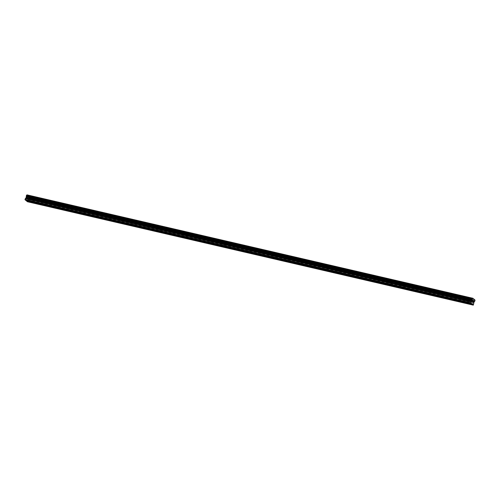 <?xml version="1.0" encoding="UTF-8"?>
<svg xmlns="http://www.w3.org/2000/svg" width="500" height="500" viewBox="0 0 500 500"><rect width="100%" height="100%" fill="white"/><g stroke="black" fill="none" stroke-linecap="round" stroke-linejoin="round"><path stroke-width="0.38" stroke-dasharray="2.5 1.88" d="M32.538 198.806L33.688 199.381L32.538 198.806M34.181 197.463L34.881 197.463L32.4 196.562L34.181 197.456M45.325 201.769L46.469 202.344L45.325 201.769M46.969 200.425L47.663 200.425L45.881 199.531L45.181 199.531L46.969 200.425L47.663 200.425L45.881 199.531L45.188 199.525L46.969 200.425M58.106 204.737L59.256 205.312L58.106 204.737M59.75 203.388L60.45 203.394L58.663 202.494L57.969 202.494L59.75 203.388L60.45 203.388L58.669 202.494L57.969 202.494L59.756 203.388M70.894 207.7L72.038 208.275L70.894 207.7M72.537 206.356L73.231 206.356L70.756 205.456L73.238 206.356L71.45 205.456L70.756 205.456L72.537 206.356M83.675 210.662L84.825 211.238L83.675 210.662M85.325 209.319L86.019 209.319L84.237 208.425L83.537 208.425L85.325 209.319L86.019 209.319L84.237 208.425L83.537 208.425L85.325 209.319M96.463 213.631L97.606 214.206L96.463 213.631M98.106 212.288L98.806 212.288L96.325 211.388L98.106 212.281M109.244 216.594L110.394 217.169L109.244 216.594M110.894 215.25L109.106 214.35L110.894 215.25M122.031 219.556L123.175 220.138L122.031 219.556M123.675 218.212L121.894 217.319L124.375 218.212L122.587 217.319L121.894 217.319L123.675 218.212M134.812 222.525L135.963 223.1L134.812 222.525M136.463 221.181L134.675 220.281L136.463 221.181L137.156 221.181L135.375 220.281L134.675 220.281L136.463 221.175M147.6 225.487L148.744 226.062L147.6 225.487M149.244 224.144L149.944 224.144L147.463 223.244L149.244 224.144M160.381 228.456L161.531 229.031L160.381 228.456M162.031 227.106L162.725 227.113L160.944 226.213L160.244 226.213L162.031 227.106L162.725 227.106L160.944 226.213L160.244 226.213L162.031 227.106M173.169 231.419L174.319 231.994L173.169 231.419M174.812 230.075L175.512 230.075L173.031 229.175L174.812 230.069M185.956 234.381L187.1 234.956L185.956 234.381M187.6 233.038L188.294 233.038L186.513 232.144L185.812 232.144L187.6 233.038L188.294 233.038L186.513 232.144L185.819 232.144L187.6 233.038M198.738 237.35L199.887 237.925L198.738 237.35M200.381 236.006L201.081 236.006L198.6 235.106L200.381 236.006L201.081 236.006L199.3 235.106L198.6 235.106L200.387 236M211.525 240.312L212.669 240.888L211.525 240.312M213.169 238.969L213.863 238.969L212.081 238.075L211.388 238.075L213.169 238.969L213.869 238.969L211.388 238.069L213.169 238.969M224.306 243.275L225.456 243.856L224.306 243.275M225.956 241.931L224.169 241.038L225.956 241.931L226.65 241.931L224.869 241.038L224.169 241.038L225.956 241.931M237.094 246.244L238.238 246.819L237.094 246.244M238.738 244.9L239.438 244.9L236.956 244L238.738 244.894M249.875 249.206L251.025 249.781L249.875 249.206M251.525 247.862L249.737 246.962L251.525 247.862M262.663 252.175L263.806 252.75L262.663 252.175M264.306 250.825L262.525 249.931L265.006 250.825L263.219 249.931L262.525 249.931L264.306 250.825M275.444 255.138L276.594 255.712L275.444 255.138M277.094 253.794L275.306 252.894L277.094 253.794L277.787 253.794L276.006 252.894L275.306 252.894L277.094 253.787M288.231 258.1L289.375 258.675L288.231 258.1M289.875 256.756L290.575 256.756L288.094 255.863L290.575 256.756L288.788 255.863L288.094 255.863L289.875 256.756M301.012 261.069L302.162 261.644L301.012 261.069M302.663 259.725L303.356 259.725L301.575 258.825L300.875 258.825L302.663 259.725L303.356 259.725L301.575 258.825L300.875 258.825L302.663 259.719M313.8 264.031L314.944 264.606L313.8 264.031M315.444 262.688L316.144 262.688L313.663 261.788L315.444 262.688M326.587 266.994L327.731 267.575L326.587 266.994M328.231 265.65L328.925 265.656L327.144 264.756L326.444 264.756L328.231 265.65L328.925 265.65L327.144 264.756L326.444 264.756L328.231 265.65M339.369 269.962L340.519 270.538L339.369 269.962M341.012 268.619L341.712 268.619L339.231 267.719L341.012 268.619M341.019 268.612L339.231 267.719L341.019 268.612M352.156 272.925L353.3 273.5L352.156 272.925M353.8 271.581L354.494 271.581L352.713 270.688L352.013 270.688L353.8 271.581L354.5 271.581L352.713 270.688L352.019 270.681L353.8 271.581M364.938 275.894L366.087 276.469L364.938 275.894M366.587 274.544L364.8 273.65L366.587 274.544L367.281 274.544L365.5 273.65L364.8 273.65L366.587 274.544M377.725 278.856L378.869 279.431L377.725 278.856M379.369 277.512L380.069 277.512L377.587 276.613L379.369 277.506M390.506 281.819L391.656 282.394L390.506 281.819M392.156 280.475L392.85 280.475L391.069 279.581L390.369 279.581L392.156 280.475L392.85 280.475L391.069 279.581L390.369 279.581L392.156 280.475M403.294 284.788L404.438 285.363L403.294 284.788M404.938 283.444L405.637 283.444L403.156 282.544L404.938 283.438M416.075 287.75L417.225 288.325L416.075 287.75M417.725 286.406L415.938 285.506L417.725 286.406M428.862 290.712L430.006 291.294L428.862 290.712M430.506 289.369L428.725 288.475L431.206 289.369L429.419 288.475L428.725 288.475L430.506 289.369M441.644 293.681L442.794 294.256L441.644 293.681M443.294 292.337L441.506 291.438L443.294 292.337L443.988 292.337L442.206 291.438L441.506 291.438L443.294 292.331M454.431 296.644L455.575 297.219L454.431 296.644M456.075 295.3L456.775 295.3L454.294 294.4L456.075 295.3M467.212 299.613L468.363 300.188L467.212 299.613M468.862 298.263L469.556 298.269L467.775 297.369L467.075 297.369L468.862 298.263L469.556 298.263L467.775 297.369L467.075 297.369L468.862 298.263M467.019 299.45L468.806 300.344L468.106 300.344L466.325 299.45L467.019 299.45M467.7 297.581L469.481 298.475L467.7 297.581M454.237 296.488L456.019 297.381L454.237 296.488M454.913 294.613L456.7 295.512L454.913 294.613M441.45 293.519L443.237 294.419L441.45 293.519M442.131 291.65L443.913 292.544L441.431 291.65L442.131 291.65M428.669 290.556L430.45 291.45L427.969 290.556L428.669 290.556M429.344 288.688L431.131 289.581L430.431 289.581L428.65 288.681L429.344 288.688M415.881 287.594L417.669 288.488L416.969 288.488L415.188 287.587L415.881 287.594M416.562 285.719L418.344 286.619L415.863 285.719L416.562 285.719M403.1 284.625L404.881 285.519L402.4 284.625L403.1 284.625M403.775 282.756L405.562 283.65L404.862 283.65L403.081 282.75L403.775 282.756M390.312 281.663L392.1 282.556L391.4 282.556L389.619 281.656L390.312 281.663M390.994 279.788L392.775 280.688L390.294 279.788L390.994 279.788M377.531 278.694L379.312 279.594L376.831 278.694L377.531 278.694M378.206 276.825L379.988 277.719L378.206 276.825M364.744 275.731L366.531 276.625L365.831 276.625L364.05 275.731L364.744 275.731M365.419 273.863L367.206 274.756L366.506 274.756L364.725 273.856L365.419 273.863M351.962 272.769L353.744 273.663L351.962 272.769M352.638 270.894L354.419 271.794L351.938 270.894L352.638 270.894M339.175 269.8L340.956 270.7L338.481 269.8L339.175 269.8M339.85 267.931L341.637 268.825L340.938 268.825L339.156 267.931L339.85 267.931M326.388 266.837L328.175 267.731L327.475 267.731L325.694 266.837L326.388 266.837M327.069 264.969L328.85 265.863L327.069 264.969M313.606 263.875L315.387 264.769L313.606 263.875M314.281 262L316.069 262.9L314.281 262M300.819 260.906L302.606 261.8L301.906 261.8L300.125 260.906L300.819 260.906M301.5 259.037L303.281 259.931L301.5 259.037M288.038 257.944L289.819 258.837L288.038 257.944M288.712 256.069L290.5 256.969L288.712 256.069M275.25 254.975L277.038 255.875L275.25 254.975M275.931 253.106L277.712 254L275.231 253.106L275.931 253.106M262.469 252.013L264.25 252.906L261.769 252.013L262.469 252.013M263.144 250.144L264.931 251.038L264.231 251.038L262.45 250.138L263.144 250.144M249.681 249.05L251.469 249.944L250.769 249.944L248.988 249.044L249.681 249.05M250.362 247.175L252.144 248.075L249.662 247.175L250.362 247.175M236.9 246.081L238.681 246.981L236.2 246.081L236.9 246.081M237.575 244.213L239.356 245.106L237.575 244.213M224.112 243.119L225.9 244.013L225.2 244.013L223.419 243.119L224.112 243.119M224.788 241.25L226.575 242.144L225.875 242.144L224.094 241.244L224.788 241.25M211.331 240.156L213.113 241.05L211.331 240.156M212.006 238.281L213.787 239.181L211.306 238.281L212.006 238.281M198.544 237.188L200.325 238.081L198.544 237.188M199.219 235.319L201.006 236.213L200.306 236.213L198.525 235.312L199.219 235.319M185.756 234.225L187.544 235.119L185.756 234.225M186.438 232.35L188.219 233.25L185.738 232.35L186.438 232.35M172.975 231.256L174.756 232.156L172.275 231.256L172.975 231.256M173.65 229.387L175.438 230.281L174.737 230.281L172.956 229.387L173.65 229.387M160.188 228.294L161.975 229.188L161.275 229.188L159.494 228.294L160.188 228.294M160.869 226.425L162.65 227.319L160.869 226.425M147.406 225.331L149.188 226.225L147.406 225.331M148.081 223.456L149.869 224.356L148.081 223.456M134.619 222.362L136.406 223.263L134.619 222.362M135.3 220.494L137.081 221.388L134.6 220.494L135.3 220.494M121.838 219.4L123.619 220.294L121.137 219.4L121.838 219.4M122.513 217.531L124.3 218.425L123.6 218.425L121.819 217.525L122.513 217.531M109.05 216.438L110.838 217.331L110.138 217.331L108.356 216.431L109.05 216.438M109.731 214.562L111.512 215.463L109.031 214.562L109.731 214.562M96.269 213.469L98.05 214.369L95.569 213.469L96.269 213.469M96.944 211.6L98.731 212.494L98.031 212.494L96.25 211.594L96.944 211.6M83.481 210.506L85.269 211.4L84.569 211.4L82.788 210.5L83.481 210.506M84.156 208.631L85.944 209.531L84.156 208.631M70.7 207.537L72.481 208.438L70 207.537L70.7 207.537M71.375 205.669L73.156 206.562L70.675 205.669L71.375 205.669M57.912 204.575L59.7 205.469L59 205.469L57.219 204.575L57.912 204.575M58.587 202.706L60.375 203.6L59.675 203.6L57.894 202.7L58.587 202.706M45.125 201.612L46.913 202.506L45.125 201.612M45.806 199.737L47.587 200.637L45.106 199.737L45.806 199.737M32.344 198.644L34.125 199.544L31.644 198.644L32.344 198.644M33.019 196.775L34.806 197.669L34.106 197.669L32.325 196.775L33.019 196.775M472.75 302.062L472.85 300.863M473.2 302.431L472.894 302.181L473.425 301.425M27.594 198.05L27.45 198.444L27.594 198.05M27.425 198.512L27.281 198.906L27.425 198.512M27.031 198.781L27.287 198.994L27.387 197.8L27.65 198.012L27.287 198.994L27.031 198.787M27.075 197.544L26.719 198.525L27.075 197.544M26.719 198.525L27.056 197.694L26.719 198.525M27.431 201.731L28.225 198.531L29.137 197.387L29.075 196.562L27.019 194.869M474.756 301.288L28.925 197.9M472.619 304.462L26.75 201.062M473.506 304.969L27.644 201.569M474.344 301.675L28.475 198.275M474.394 301.6L28.525 198.206M474.944 300.081L29.081 196.681M474.944 300.006L29.081 196.606M474.944 299.962L29.075 196.562M471.481 303.531L25.619 200.131M473.831 304.075L27.963 200.675M473.856 303.906L27.994 200.506M473.787 302.863L27.925 199.462M473.819 302.694L27.95 199.294M474.094 301.931L28.225 198.531M474.175 301.806L28.306 198.406M28.956 197.887L474.819 301.288L28.956 197.894M474.862 301.225L28.994 197.825M474.988 300.875L29.125 197.481M29.137 197.387L475 300.788L29.137 197.394M474.981 300.738L29.119 197.338M32.619 202.331L33.688 199.381M45.4 205.294L46.469 202.344M58.188 208.256L59.256 205.312M70.969 211.225L72.038 208.275M83.756 214.188L84.825 211.238M96.544 217.15L97.606 214.206M109.325 220.119L110.394 217.169M122.112 223.081L123.175 220.138M134.894 226.05L135.963 223.1M147.681 229.013L148.744 226.062M160.463 231.975L161.531 229.031M173.25 234.944L174.319 231.994M186.031 237.906L187.1 234.956M198.819 240.869L199.887 237.925M211.6 243.837L212.669 240.888M224.387 246.8L225.456 243.856M237.175 249.769L238.238 246.819M249.956 252.731L251.025 249.781M262.744 255.694L263.806 252.75M275.525 258.663L276.594 255.712M288.312 261.625L289.375 258.675M301.094 264.587L302.162 261.644M313.881 267.556L314.944 264.606M326.662 270.519L327.731 267.575M339.45 273.488L340.519 270.538M352.231 276.45L353.3 273.5M365.019 279.413L366.087 276.469M377.8 282.381L378.869 279.431M390.588 285.344L391.656 282.394M403.375 288.306L404.438 285.363M416.156 291.275L417.225 288.325M428.944 294.237L430.006 291.294M441.725 297.206L442.794 294.256M454.513 300.169L455.575 297.219M467.294 303.131L468.363 300.188M468.806 300.344L469.481 298.475M456.019 297.381L456.7 295.512M443.237 294.419L443.913 292.544M430.45 291.45L431.131 289.581M417.669 288.488L418.344 286.619M404.881 285.519L405.562 283.65M392.1 282.556L392.775 280.688M379.312 279.594L379.988 277.719M366.531 276.625L367.206 274.756M353.744 273.663L354.419 271.794M340.956 270.7L341.637 268.825M328.175 267.731L328.85 265.863M315.387 264.769L316.069 262.9M302.606 261.8L303.281 259.931M289.819 258.837L290.5 256.969M277.038 255.875L277.712 254M264.25 252.906L264.931 251.038M251.469 249.944L252.144 248.075M238.681 246.981L239.356 245.106M225.9 244.013L226.575 242.144M213.113 241.05L213.787 239.181M200.325 238.081L201.006 236.213M187.544 235.119L188.219 233.25M174.756 232.156L175.438 230.281M161.975 229.188L162.65 227.319M149.188 226.225L149.869 224.356M136.406 223.263L137.081 221.388M123.619 220.294L124.3 218.425M110.838 217.331L111.512 215.463M98.05 214.369L98.731 212.494M85.269 211.4L85.944 209.531M72.481 208.438L73.156 206.562M59.7 205.469L60.375 203.6M46.913 202.506L47.587 200.637M34.125 199.544L34.806 197.669M31.644 198.644L32.325 196.775M44.431 201.606L45.106 199.737M57.219 204.575L57.894 202.7M70 207.537L70.675 205.669M82.788 210.5L83.462 208.631M95.569 213.469L96.25 211.594M108.356 216.431L109.031 214.562M121.137 219.4L121.819 217.525M133.925 222.362L134.6 220.494M146.706 225.325L147.387 223.456M159.494 228.294L160.169 226.419M172.275 231.256L172.956 229.387M185.062 234.219L185.738 232.35M197.85 237.188L198.525 235.312M210.631 240.15L211.306 238.281M223.419 243.119L224.094 241.244M236.2 246.081L236.881 244.213M248.988 249.044L249.662 247.175M261.769 252.013L262.45 250.138M274.556 254.975L275.231 253.106M287.337 257.938L288.019 256.069M300.125 260.906L300.8 259.031M312.906 263.869L313.587 262M325.694 266.837L326.369 264.962M338.481 269.8L339.156 267.931M351.262 272.762L351.938 270.894M364.05 275.731L364.725 273.856M376.831 278.694L377.512 276.825M389.619 281.656L390.294 279.788M402.4 284.625L403.081 282.75M415.188 287.587L415.863 285.719M427.969 290.556L428.65 288.681M440.756 293.519L441.431 291.65M453.537 296.481L454.219 294.613M466.325 299.45L467 297.575M465.7 302.556L466.769 299.606M452.919 299.594L453.981 296.644M440.131 296.625L441.2 293.681M427.344 293.663L428.413 290.712M414.562 290.694L415.631 287.75M401.775 287.731L402.844 284.781M388.994 284.769L390.062 281.819M376.206 281.8L377.275 278.856M363.425 278.837L364.487 275.887M350.637 275.875L351.706 272.925M337.856 272.906L338.919 269.962M325.069 269.944L326.138 266.994M312.288 266.975L313.35 264.031M299.5 264.012L300.569 261.062M286.719 261.05L287.781 258.1M273.931 258.081L275 255.138M261.144 255.119L262.213 252.169M248.363 252.156L249.431 249.206M235.575 249.188L236.644 246.244M222.794 246.225L223.863 243.275M210.006 243.256L211.075 240.312M197.225 240.294L198.287 237.344M184.438 237.331L185.506 234.381M171.656 234.363L172.719 231.419M158.869 231.4L159.938 228.45M146.088 228.438L147.15 225.487M133.3 225.469L134.369 222.525M120.512 222.506L121.581 219.556M107.731 219.537L108.8 216.594M94.944 216.575L96.013 213.625M82.163 213.612L83.231 210.662M69.375 210.644L70.444 207.7M56.594 207.681L57.656 204.731M43.806 204.719L44.875 201.769M31.025 201.75L32.088 198.806M472.45 298.644L26.587 195.244"/><path stroke-width="0.75" d="M31.469 201.75L32.619 202.331L31.469 201.75M44.256 204.719L45.4 205.294L44.256 204.719M57.038 207.681L58.188 208.256L57.038 207.681M69.825 210.65L70.969 211.225L69.825 210.65M82.606 213.612L83.756 214.188L82.606 213.612M95.394 216.575L96.544 217.15L95.394 216.575M108.181 219.544L109.325 220.119L108.181 219.544M120.962 222.506L122.112 223.081L120.962 222.506M133.75 225.469L134.894 226.05L133.75 225.469M146.531 228.438L147.681 229.013L146.531 228.438M159.319 231.4L160.463 231.975L159.319 231.4M172.1 234.369L173.25 234.944L172.1 234.369M184.887 237.331L186.031 237.906L184.887 237.331M197.669 240.294L198.819 240.869L197.669 240.294M210.456 243.263L211.6 243.837L210.456 243.263M223.238 246.225L224.387 246.8L223.238 246.225M236.025 249.188L237.175 249.769L236.025 249.188M248.812 252.156L249.956 252.731L248.812 252.156M261.594 255.119L262.744 255.694L261.594 255.119M274.381 258.087L275.525 258.663L274.381 258.087M287.162 261.05L288.312 261.625L287.162 261.05M299.95 264.012L301.094 264.587L299.95 264.012M312.731 266.981L313.881 267.556L312.731 266.981M325.519 269.944L326.662 270.519L325.519 269.944M338.3 272.906L339.45 273.488L338.3 272.906M351.087 275.875L352.231 276.45L351.087 275.875M363.869 278.837L365.019 279.413L363.869 278.837M376.656 281.806L377.8 282.381L376.656 281.806M389.438 284.769L390.588 285.344L389.438 284.769M402.225 287.731L403.375 288.306L402.225 287.731M415.012 290.7L416.156 291.275L415.012 290.7M427.794 293.663L428.944 294.237L427.794 293.663M440.581 296.625L441.725 297.206L440.581 296.625M453.363 299.594L454.513 300.169L453.363 299.594M466.15 302.556L467.294 303.131L466.15 302.556M472.856 300.956L472.713 301.35L472.856 300.956M472.688 301.413L472.544 301.806L472.688 301.413M472.75 302.062L472.85 300.863M473.2 302.431L472.9 302.181L473.425 301.425M471.887 301.3L472.219 299.056L472.881 298.269L474.944 299.962L474.988 300.875L474.094 301.931L473.294 305.131L470.887 303.15L471.188 301.906L471.887 301.3L26.019 197.9L25 199.4L25.55 200.188L471.413 303.581M25.738 200.231L26.681 201.119L472.544 304.513M26.556 195.231L472.419 298.631L26.556 195.231L26.019 197.9M472.881 298.269L27.019 194.869L26.612 195.244M26.875 201.163L27.431 201.731L473.294 305.131M472.762 304.581L26.9 201.181M472.769 304.7L26.906 201.3M472.856 298.288L26.988 194.887M472.812 298.331L26.95 194.931M472.262 299.85L26.4 196.456M472.25 299.956L26.387 196.556M470.863 302.794L25 199.4M470.887 303.15L25.025 199.756M471.631 303.65L25.762 200.25M471.637 303.769L25.775 200.369M472.388 298.644L26.525 195.244L472.388 298.644M472.344 298.706L26.481 195.306M472.219 299.056L26.356 195.656M472.206 299.144L26.344 195.744L472.206 299.144M472.219 299.194L26.356 195.794M472.269 300.238L26.406 196.844M472.244 300.413L26.375 197.013M471.969 301.175L26.1 197.775M471.269 301.781L25.406 198.381M471.188 301.906L25.325 198.506"/></g></svg>

